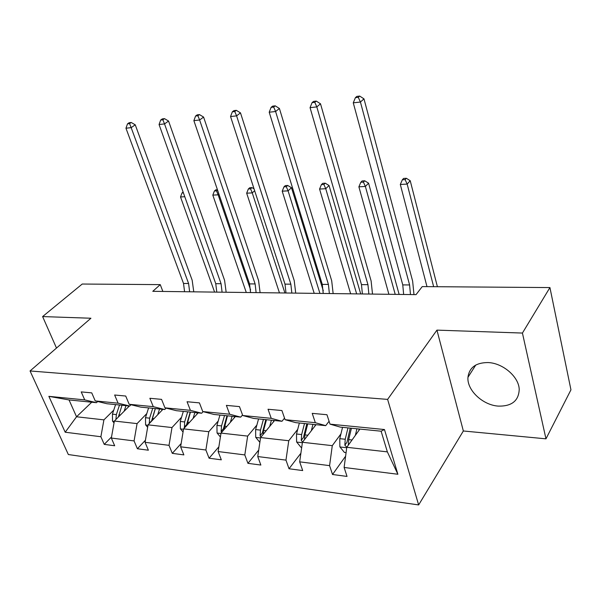 <?xml version="1.0" encoding="UTF-8"?>
<svg xmlns="http://www.w3.org/2000/svg" width="601" height="601" viewBox="0 0 601 601"><rect width="100%" height="100%" fill="white"/><g stroke="black" fill="none" stroke-linecap="round" stroke-linejoin="round"><path stroke-width="0.9" d="M487.952 362.561C475.902 362.628 469.246 367.542 467.961 377.293C466.774 390.109 482.776 405.247 498.484 406.118C511.812 406.336 518.723 400.769 519.219 389.418C518.918 376.782 502.774 362.959 487.952 362.561M545.971 438.835L522.427 333.059L436.942 330.122L463.348 430.985L545.971 438.835L570.95 389.831L549.93 287.571L422.233 286.602L416.042 294.633L152.789 291.32L160.249 284.626L82.232 284.033L42.611 316.577L56.494 348.054M463.348 430.985L418.642 504.93L68.349 454.536L30.05 370.96L387.615 399.395L418.642 504.93M522.427 333.059L549.93 287.571M359.886 429.076L346.785 447.294L387.36 451.877L397.877 474.257L344.118 467.465L347.025 476.42L332.533 474.505L345.605 456.182M346.785 447.294L344.118 467.465M316.006 424.682L302.431 442.283L332.278 445.657L329.581 465.632L332.533 474.505M329.581 465.632L299.674 461.846L302.694 470.568L289.021 468.765L300.891 453.222M274.552 420.527L260.579 437.558L288.758 440.736L285.971 460.118L289.021 468.765M285.971 460.118L257.746 456.55L260.857 465.046L247.935 463.341L258.715 450.066M235.329 416.598L221.018 433.088L247.657 436.101L244.802 454.919L247.935 463.341M244.802 454.919L218.125 451.546L221.311 459.825L209.088 458.217L218.869 446.806M198.165 412.872L183.568 428.859L208.795 431.706L205.88 449.999L209.088 458.217M205.88 449.999L180.623 446.806L183.868 454.889L172.292 453.357L181.164 443.508M162.894 409.341L148.071 424.847L171.991 427.551L169.024 445.341L172.292 453.357M169.024 445.341L145.074 442.313L148.372 450.202L137.389 448.752L145.434 440.217M129.38 405.983L114.363 421.046L137.073 423.607L134.076 440.924L137.389 448.752M134.076 440.924L111.335 438.054L114.678 445.754L104.236 444.379L111.531 436.957M91.743 402.212L76.537 416.771L103.92 419.866L100.878 436.732L104.236 444.379M100.878 436.732L65.193 432.224L48.869 396.344L84.726 399.89L81.225 391.905L91.743 392.881L95.236 400.927L118.096 403.188L114.641 395.007L125.722 396.036L129.17 404.285L153.278 406.667L149.867 398.283L161.564 399.365L164.959 407.824L190.412 410.34L187.054 401.731L199.419 402.88L202.755 411.557L229.672 414.224L226.382 405.382L239.468 406.599L242.736 415.516L271.239 418.334L268.038 409.251L281.914 410.543L285.084 419.701L315.322 422.691L312.227 413.36L326.959 414.728L330.024 424.148L384.467 429.535L397.877 474.257M285.084 419.701L295.722 422.646L325.727 425.651L329.078 421.241M325.727 425.651L315.322 422.691M340.947 433.884L332.278 445.657M302.431 442.283L299.674 461.846M242.736 415.516L253.675 418.431L281.982 421.271L284.536 418.123M281.982 421.271L271.239 418.334M297.713 429.362L288.758 440.736M260.579 437.558L257.746 456.55M202.755 411.557L213.948 414.457L240.7 417.132L242.541 414.99M240.7 417.132L229.672 414.224M256.86 425.087L247.657 436.101M221.018 433.088L218.125 451.546M164.959 407.824L176.363 410.686L201.681 413.225L203.108 411.655M201.681 413.225L190.412 410.34M218.208 421.046L208.795 431.706M183.568 428.859L180.623 446.806M129.17 404.285L140.739 407.117L164.742 409.521L166.094 408.109M164.742 409.521L153.278 406.667M181.57 417.214L171.991 427.551M148.071 424.847L145.074 442.313M95.236 400.927L106.94 403.737L129.718 406.013L130.995 404.728M129.718 406.013L118.096 403.188M146.802 413.578L137.073 423.607M114.363 421.046L111.335 438.054M48.869 396.344L69.032 399.935L96.476 402.685L97.685 401.513M96.476 402.685L84.726 399.89M436.942 330.122L387.615 399.395M30.05 370.96L90.924 318.237L42.611 316.577M162.856 291.44L160.249 284.626M387.36 451.877L381.117 431.202L340.309 427.116L330.024 424.148M113.754 410.122L103.92 419.866M69.032 399.935L76.537 416.771L65.193 432.224M384.467 429.535L381.117 431.202M184.575 291.718L183.523 283.469L125.962 128.223L131.161 127.645L129.591 123.611L131.228 122.484L129.155 122.724L127.51 123.851L129.591 123.611M189.638 291.778L188.594 283.499L131.161 127.645L135.248 124.82L192.162 280.186L193.77 291.831M135.248 124.82L131.228 122.484M127.51 123.851L125.962 128.223M128.118 407.245L128.561 405.9M124.167 411.212L125.977 405.645M114.032 422.894L112.537 421.106L112.432 414.157L115.572 404.601M118.397 416.996L122.003 405.247M119.509 404.991L116.369 414.577L115.925 419.475M118.382 417.011L118.495 416.358M184.777 196.715L180.518 196.963L214.595 292.094M183.117 192.057L182.035 192.929L183.403 192.853M182.035 192.929L180.518 196.963M216.788 292.124L215.759 283.68L159.062 124.527L164.524 123.919L162.871 119.787L164.494 118.637L162.308 118.893L160.685 120.035L162.871 119.787M222.092 292.191L221.063 283.71L164.524 123.919L168.558 121.041L224.579 280.321L226.156 292.244M168.558 121.041L164.494 118.637M160.685 120.035L159.062 124.527M250.557 292.552L249.55 283.897L193.875 120.636L199.622 119.997L197.887 115.76L199.479 114.596L197.181 114.859L195.588 116.023L197.887 115.76M256.116 292.619L255.117 283.935L199.622 119.997L203.589 117.067L258.558 280.464L260.105 292.672M203.589 117.067L199.479 114.596M195.588 116.023L193.875 120.636M161.654 410.641L162.082 409.258M157.747 414.72L159.535 409.003M147.643 427.311L145.592 424.847L145.487 417.718L148.597 407.906M151.76 420.985L155.358 408.582M152.729 408.319L149.634 418.161L149.266 423.592M149.213 423.344L151.602 420.85L155.283 408.575M250.609 289.945L218.133 194.822L212.814 195.122L246.29 292.492M217.427 189.706L215.827 189.803L214.399 190.998L216.525 190.87L217.532 190.021M218.937 194.138L218.133 194.822L216.525 190.87M214.399 190.998L212.814 195.122M196.94 414.217L197.361 412.789M193.101 418.424L194.859 412.541M183.057 432.006L180.375 428.783L180.277 421.466L183.335 411.385M186.896 425.223L190.457 412.098M187.692 411.828L184.642 421.94L184.439 427.912M184.229 427.258L186.58 424.682L190.209 412.076M284.927 292.98L252.255 192.883L246.673 193.199L279.465 292.912M249.738 187.752L248.341 188.969L250.572 188.842L251.969 187.617L249.738 187.752M254.659 190.757L252.255 192.883L250.572 188.842M254.028 188.819L251.969 187.617M248.341 188.969L246.673 193.199M285.993 292.995L285.009 284.13L230.544 116.541L236.599 115.865L234.773 111.523L236.336 110.336L233.909 110.614L232.347 111.801L234.773 111.523M291.838 293.07L290.854 284.175L236.599 115.865L240.49 112.875L294.22 280.614L295.722 293.115M240.49 112.875L236.336 110.336M232.347 111.801L230.544 116.541M234.135 417.98L234.548 416.516M230.371 422.315L232.091 416.275M220.402 437.01L217.036 432.93L216.938 425.418L219.943 415.058M223.94 429.73L227.448 415.809M224.534 415.516L221.536 425.914L221.13 431.383L221.596 432.427M221.13 431.383L223.437 428.723L226.998 415.764M319.935 293.423L288.082 190.848L282.222 191.178L314.21 293.348M285.332 185.596L283.972 186.843L286.316 186.701L287.676 185.454L285.332 185.596M286.316 186.701L288.082 190.848L291.47 187.707L323.285 290.771M291.47 187.707L287.676 185.454M283.972 186.843L282.222 191.178M323.225 293.461L322.271 284.378L269.21 112.222L275.604 111.508L273.68 107.053L275.205 105.836L272.651 106.137L271.119 107.346L273.68 107.053M329.371 293.543L328.416 284.416L275.604 111.508L279.405 108.458L331.692 280.765L333.149 293.589M279.405 108.458L275.205 105.836M271.119 107.346L269.21 112.222M273.38 421.955L273.786 420.452M269.706 426.432L271.397 420.212M259.865 442.351L255.71 437.31L255.62 429.587L258.565 418.927M263.058 434.538L263.569 430.444L266.491 419.716M263.411 419.408L260.481 430.113L260.083 435.733L260.902 437.16M260.083 435.733L262.337 432.99L265.822 419.648M356.656 293.889L325.742 188.706L319.574 189.06L350.653 293.814M322.745 183.328L321.415 184.605L323.886 184.462L325.209 183.185L322.745 183.328M323.886 184.462L325.742 188.706L329.04 185.499L360.713 293.934M329.04 185.499L325.209 183.185M321.415 184.605L319.574 189.06M362.395 293.957L361.471 284.634L310.056 107.662L316.817 106.903L314.781 102.328L316.261 101.088L313.564 101.404L312.077 102.636L314.781 102.328M368.864 294.039L367.947 284.679L316.817 106.903L320.506 103.793L371.11 280.93L372.515 294.084M320.506 103.793L316.261 101.088M312.077 102.636L310.056 107.662M314.871 426.154L315.262 424.607M311.303 430.782L312.941 424.374M301.702 447.467L301.056 447.392L296.594 441.938L296.503 433.997L299.366 423.014M304.429 439.692L304.91 434.906L307.75 423.855M304.497 423.525L301.642 434.553L301.259 440.33L302.573 442.103M301.259 440.33L303.452 437.498L306.833 423.758M395.218 294.37L365.378 186.453L358.887 186.821L388.907 294.295M362.11 180.946L360.825 182.253L363.425 182.095L364.709 180.788L362.11 180.946M363.425 182.095L365.378 186.453L368.571 183.17L399.132 294.422M368.571 183.17L364.709 180.788M360.825 182.253L358.887 186.821M403.654 294.475L402.768 284.904L353.268 102.831L360.427 102.035L358.271 97.332L359.699 96.07L356.844 96.4L355.409 97.655L358.271 97.332M410.475 294.565L409.597 284.949L360.427 102.035L363.981 98.864L412.632 281.103L413.984 294.61M363.981 98.864L359.699 96.07M355.409 97.655L353.268 102.831M358.789 430.601L359.173 429.001M355.349 435.387L356.926 428.776M346.078 452.636L344.426 452.44L339.865 446.836L339.775 438.662L342.547 427.341M348.272 445.228L348.685 439.624L351.435 428.228M347.979 427.882L345.222 439.248L344.846 445.206L346.837 447.219M344.846 445.206L346.965 442.268L350.24 428.107M433.644 286.692L407.155 184.079L400.311 184.469L426.988 286.639M403.594 178.437L402.354 179.774L405.097 179.609L406.329 178.272L403.594 178.437M405.097 179.609L407.155 184.079L410.22 180.721L437.4 286.722M410.22 180.721L406.329 178.272M402.354 179.774L400.311 184.469M183.523 283.469L188.594 283.499M112.635 421.226L114.295 421.414M118.87 414.848L120.38 415.013M112.432 414.157L116.369 414.577M215.759 283.68L221.063 283.71M249.55 283.897L255.117 283.935M145.69 424.975L148.004 425.238M152.263 418.446L154.006 418.634M145.487 417.718L149.634 418.161M180.48 428.911L183.508 429.257M187.407 422.24L189.42 422.45M180.277 421.466L184.642 421.94M285.009 284.13L290.854 284.175M217.141 433.066L220.958 433.494M224.458 426.229L226.757 426.477M216.938 425.418L221.536 425.914M322.271 284.378L328.416 284.416M255.823 437.445L260.518 437.979M263.569 430.444L266.183 430.729M255.62 429.587L260.481 430.113M361.471 284.634L367.947 284.679M296.706 442.073L302.371 442.712M304.91 434.906L307.877 435.222M296.503 433.997L301.642 434.553M402.768 284.904L409.597 284.949M339.978 446.971L346.724 447.737M348.685 439.624L352.036 439.985M339.775 438.662L345.222 439.248M475.759 365.055L467.961 377.293"/></g></svg>
